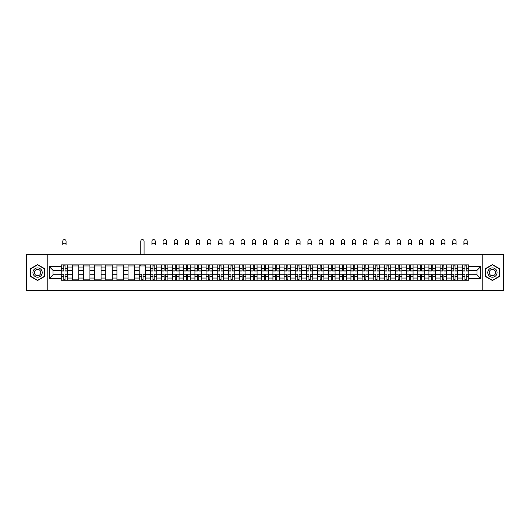 <?xml version="1.0" encoding="UTF-8"?>
<svg xmlns="http://www.w3.org/2000/svg" width="530" height="530" viewBox="0 0 530 530"><rect width="100%" height="100%" fill="white"/><g stroke="black" fill="none" stroke-linecap="round" stroke-linejoin="round"><path stroke-width="0.79" d="M482.214 290.413L503.5 290.413L503.5 254.698L26.5 254.698L26.5 290.413L482.214 290.413L482.214 254.698M72.358 280.231L72.358 267.054L67.641 267.054L67.641 280.231M67.641 267.054L67.641 264.874M72.358 267.054L72.358 264.874M78.784 264.874L78.784 280.231M83.502 280.231L83.502 264.874M89.928 264.874L89.928 280.231M94.645 280.231L94.645 264.874M101.071 264.874L101.071 280.231M105.788 280.231L105.788 264.874M112.214 264.874L112.214 280.231M116.931 280.231L116.931 264.874M123.357 264.874L123.357 280.231M128.075 280.231L128.075 264.874M134.501 264.874L134.501 280.231M139.211 280.231L139.211 264.874M145.644 264.874L145.644 280.231M150.354 280.231L150.354 264.874M156.787 264.874L156.787 280.231M161.498 280.231L161.498 264.874M167.93 264.874L167.93 280.231M172.641 280.231L172.641 264.874M179.074 264.874L179.074 280.231M183.784 280.231L183.784 264.874M190.217 264.874L190.217 280.231M194.927 280.231L194.927 264.874M201.36 264.874L201.36 280.231M206.071 280.231L206.071 264.874M212.497 264.874L212.497 280.231M217.214 280.231L217.214 264.874M223.64 264.874L223.64 280.231M228.357 280.231L228.357 264.874M234.783 264.874L234.783 280.231M239.5 280.231L239.5 264.874M245.927 264.874L245.927 280.231M250.644 280.231L250.644 264.874M257.07 264.874L257.07 280.231M261.787 280.231L261.787 264.874M268.213 264.874L268.213 280.231M272.93 280.231L272.93 264.874M279.356 264.874L279.356 280.231M284.073 280.231L284.073 264.874M290.5 264.874L290.5 280.231M295.217 280.231L295.217 264.874M301.643 264.874L301.643 280.231M306.36 280.231L306.36 264.874M312.786 264.874L312.786 280.231M317.503 280.231L317.503 264.874M323.929 264.874L323.929 280.231M328.64 280.231L328.64 264.874M335.073 264.874L335.073 280.231M339.783 280.231L339.783 264.874M346.216 264.874L346.216 280.231M350.926 280.231L350.926 264.874M357.359 264.874L357.359 280.231M362.069 280.231L362.069 264.874M368.502 264.874L368.502 280.231M373.213 280.231L373.213 264.874M379.646 264.874L379.646 280.231M384.356 280.231L384.356 264.874M390.789 264.874L390.789 280.231M395.499 280.231L395.499 264.874M401.925 264.874L401.925 280.231M406.642 280.231L406.642 264.874M413.069 264.874L413.069 280.231M417.786 280.231L417.786 264.874M424.212 264.874L424.212 280.231M428.929 280.231L428.929 264.874M435.355 264.874L435.355 280.231M440.072 280.231L440.072 264.874M446.499 264.874L446.499 280.231M451.216 280.231L451.216 264.874M457.642 264.874L457.642 280.231M462.359 280.231L462.359 264.874M462.359 274.765L457.642 274.765M451.216 274.765L446.499 274.765M440.072 274.765L435.355 274.765M428.929 274.765L424.212 274.765M417.786 274.765L413.069 274.765M406.642 274.765L401.925 274.765M395.499 274.765L390.789 274.765M384.356 274.765L379.646 274.765M373.213 274.765L368.502 274.765M362.069 274.765L357.359 274.765M350.926 274.765L346.216 274.765M339.783 274.765L335.073 274.765M328.64 274.765L323.929 274.765M317.503 274.765L312.786 274.765M306.36 274.765L301.643 274.765M295.217 274.765L290.5 274.765M284.073 274.765L279.356 274.765M272.93 274.765L268.213 274.765M261.787 274.765L257.07 274.765M250.644 274.765L245.927 274.765M239.5 274.765L234.783 274.765M228.357 274.765L223.64 274.765M217.214 274.765L212.497 274.765M206.071 274.765L201.36 274.765M194.927 274.765L190.217 274.765M183.784 274.765L179.074 274.765M172.641 274.765L167.93 274.765M161.498 274.765L156.787 274.765M150.354 274.765L145.644 274.765M139.211 274.765L134.501 274.765M128.075 274.765L123.357 274.765M116.931 274.765L112.214 274.765M105.788 274.765L101.071 274.765M94.645 274.765L89.928 274.765M83.502 274.765L78.784 274.765M72.358 274.765L67.641 274.765M462.359 270.34L457.642 270.34M451.216 270.34L446.499 270.34M440.072 270.34L435.355 270.34M428.929 270.34L424.212 270.34M417.786 270.34L413.069 270.34M406.642 270.34L401.925 270.34M395.499 270.34L390.789 270.34M384.356 270.34L379.646 270.34M373.213 270.34L368.502 270.34M362.069 270.34L357.359 270.34M350.926 270.34L346.216 270.34M339.783 270.34L335.073 270.34M328.64 270.34L323.929 270.34M317.503 270.34L312.786 270.34M306.36 270.34L301.643 270.34M295.217 270.34L290.5 270.34M284.073 270.34L279.356 270.34M272.93 270.34L268.213 270.34M261.787 270.34L257.07 270.34M250.644 270.34L245.927 270.34M239.5 270.34L234.783 270.34M228.357 270.34L223.64 270.34M217.214 270.34L212.497 270.34M206.071 270.34L201.36 270.34M194.927 270.34L190.217 270.34M183.784 270.34L179.074 270.34M172.641 270.34L167.93 270.34M161.498 270.34L156.787 270.34M150.354 270.34L145.644 270.34M139.211 270.34L134.501 270.34M128.075 270.34L123.357 270.34M116.931 270.34L112.214 270.34M105.788 270.34L101.071 270.34M94.645 270.34L89.928 270.34M83.502 270.34L78.784 270.34M72.358 270.34L67.641 270.34M53 274.765L61.215 274.765L61.215 270.34L53 270.34L53 274.765L49.217 278.555L49.217 266.557L61.215 266.557L61.215 270.34M468.785 270.34L468.785 274.765L477 274.765L477 270.34L468.785 270.34L468.785 264.874L61.215 264.874L61.215 266.557M468.785 266.557L480.783 266.557L480.783 278.555L468.785 278.555L468.785 274.765M61.215 274.765L61.215 280.231L468.785 280.231L468.785 278.555M61.215 278.555L49.217 278.555M47.786 290.413L47.786 254.698M44.467 268.571L37.57 264.596L30.68 268.571L30.68 276.534L37.57 280.516L44.467 276.534L44.467 268.571M499.32 268.571L492.43 264.596L485.533 268.571L485.533 276.534L492.43 280.516L499.32 276.534L499.32 268.571M65.038 279.158L63.819 279.158M63.819 265.947L65.038 265.947M78.784 279.158L72.358 279.158M72.358 265.947L78.784 265.947M89.928 279.158L83.502 279.158M83.502 265.947L89.928 265.947M101.071 279.158L94.645 279.158M94.645 265.947L101.071 265.947M112.214 279.158L105.788 279.158M105.788 265.947L112.214 265.947M123.357 279.158L116.931 279.158M116.931 265.947L123.357 265.947M134.501 279.158L128.075 279.158M128.075 265.947L134.501 265.947M143.034 279.158L141.821 279.158M139.211 265.947L145.644 265.947M154.177 279.158L152.965 279.158M152.965 265.947L154.177 265.947M165.32 279.158L164.108 279.158M164.108 265.947L165.32 265.947M176.464 279.158L175.251 279.158M175.251 265.947L176.464 265.947M187.607 279.158L186.394 279.158M186.394 265.947L187.607 265.947M198.75 279.158L197.538 279.158M197.538 265.947L198.75 265.947M209.893 279.158L208.681 279.158M208.681 265.947L209.893 265.947M221.036 279.158L219.824 279.158M219.824 265.947L221.036 265.947M232.18 279.158L230.967 279.158M230.967 265.947L232.18 265.947M243.323 279.158L242.104 279.158M242.104 265.947L243.323 265.947M254.466 279.158L253.247 279.158M253.247 265.947L254.466 265.947M265.61 279.158L264.39 279.158M264.39 265.947L265.61 265.947M276.753 279.158L275.534 279.158M275.534 265.947L276.753 265.947M287.896 279.158L286.677 279.158M286.677 265.947L287.896 265.947M299.033 279.158L297.82 279.158M297.82 265.947L299.033 265.947M310.176 279.158L308.964 279.158M308.964 265.947L310.176 265.947M321.319 279.158L320.107 279.158M320.107 265.947L321.319 265.947M332.462 279.158L331.25 279.158M331.25 265.947L332.462 265.947M343.606 279.158L342.393 279.158M342.393 265.947L343.606 265.947M354.749 279.158L353.536 279.158M353.536 265.947L354.749 265.947M365.892 279.158L364.68 279.158M364.68 265.947L365.892 265.947M377.035 279.158L375.823 279.158M375.823 265.947L377.035 265.947M388.179 279.158L386.966 279.158M386.966 265.947L388.179 265.947M399.322 279.158L398.109 279.158M398.109 265.947L399.322 265.947M410.465 279.158L409.253 279.158M409.253 265.947L410.465 265.947M421.608 279.158L420.396 279.158M420.396 265.947L421.608 265.947M432.752 279.158L431.533 279.158M431.533 265.947L432.752 265.947M443.895 279.158L442.676 279.158M442.676 265.947L443.895 265.947M455.038 279.158L453.819 279.158M453.819 265.947L455.038 265.947M466.181 279.158L464.962 279.158M464.962 265.947L466.181 265.947M49.217 266.557L53 270.34M477 274.765L480.783 278.555M477 270.34L480.783 266.557M66.071 244.8A1.643 1.643 0 0 0 64.428 243.164A1.643 1.643 0 0 0 62.785 244.8L62.785 241.23A1.643 1.643 0 0 1 64.428 239.586A1.643 1.643 0 0 1 66.071 241.23L66.071 244.8M65.038 271.015L65.038 264.947L67.608 264.947L67.608 271.015L65.038 271.015M63.819 265.875L65.038 265.875M63.819 264.947L61.248 264.947L61.248 271.015L63.819 271.015L63.819 264.947L65.038 264.947M63.819 274.089L63.819 280.158L61.248 280.158L61.248 274.089L63.819 274.089M65.038 279.231L63.819 279.231M66.177 280.158L67.608 280.158L67.608 274.089L65.038 274.089L65.038 280.158L62.785 280.158M67.608 280.158L66.071 280.158M33.549 274.878A4.644 4.644 0 0 0 39.896 276.574A4.644 4.644 0 0 0 41.592 270.234A4.644 4.644 0 0 0 35.252 268.531A4.644 4.644 0 0 0 33.549 274.878M34.821 274.142A3.18 3.18 0 0 0 39.16 275.308A3.18 3.18 0 0 0 40.326 270.962A3.18 3.18 0 0 0 35.98 269.803A3.18 3.18 0 0 0 34.821 274.142M37.57 264.841L44.248 268.697L44.248 276.408L37.57 280.264L30.892 276.408L30.892 268.697L37.57 264.841M488.408 274.878A4.644 4.644 0 0 0 494.748 276.574A4.644 4.644 0 0 0 496.451 270.234A4.644 4.644 0 0 0 490.104 268.531A4.644 4.644 0 0 0 488.408 274.878M489.674 274.142A3.18 3.18 0 0 0 494.02 275.308A3.18 3.18 0 0 0 495.179 270.962A3.18 3.18 0 0 0 490.84 269.803A3.18 3.18 0 0 0 489.674 274.142M492.43 264.841L499.108 268.697L499.108 276.408L492.43 280.264L485.752 276.408L485.752 268.697L492.43 264.841M155.217 244.8A1.643 1.643 0 0 0 153.574 243.164A1.643 1.643 0 0 0 151.931 244.8L151.931 241.23A1.643 1.643 0 0 1 153.574 239.586A1.643 1.643 0 0 1 155.217 241.23L155.217 244.8M154.177 271.015L154.177 264.947L156.748 264.947L156.748 271.015L154.177 271.015M152.965 265.875L154.177 265.875M152.965 264.947L150.394 264.947L150.394 271.015L152.965 271.015L152.965 264.947L154.177 264.947M166.36 244.8A1.643 1.643 0 0 0 164.717 243.164A1.643 1.643 0 0 0 163.074 244.8L163.074 241.23A1.643 1.643 0 0 1 164.717 239.586A1.643 1.643 0 0 1 166.36 241.23L166.36 244.8M165.32 271.015L165.32 264.947L167.891 264.947L167.891 271.015L165.32 271.015M164.108 265.875L165.32 265.875M164.108 264.947L161.537 264.947L161.537 271.015L164.108 271.015L164.108 264.947L165.32 264.947M177.497 244.8A1.643 1.643 0 0 0 175.854 243.164A1.643 1.643 0 0 0 174.211 244.8L174.211 241.23A1.643 1.643 0 0 1 175.854 239.586A1.643 1.643 0 0 1 177.497 241.23L177.497 244.8M176.464 271.015L176.464 264.947L179.034 264.947L179.034 271.015L176.464 271.015M175.251 265.875L176.464 265.875M175.251 264.947L172.681 264.947L172.681 271.015L175.251 271.015L175.251 264.947L176.464 264.947M188.64 244.8A1.643 1.643 0 0 0 186.997 243.164A1.643 1.643 0 0 0 185.354 244.8L185.354 241.23A1.643 1.643 0 0 1 186.997 239.586A1.643 1.643 0 0 1 188.64 241.23L188.64 244.8M187.607 271.015L187.607 264.947L190.177 264.947L190.177 271.015L187.607 271.015M186.394 265.875L187.607 265.875M186.394 264.947L183.824 264.947L183.824 271.015L186.394 271.015L186.394 264.947L187.607 264.947M199.784 244.8A1.643 1.643 0 0 0 198.14 243.164A1.643 1.643 0 0 0 196.498 244.8L196.498 241.23A1.643 1.643 0 0 1 198.14 239.586A1.643 1.643 0 0 1 199.784 241.23L199.784 244.8M198.75 271.015L198.75 264.947L201.32 264.947L201.32 271.015L198.75 271.015M197.538 265.875L198.75 265.875M197.538 264.947L194.967 264.947L194.967 271.015L197.538 271.015L197.538 264.947L198.75 264.947M210.927 244.8A1.643 1.643 0 0 0 209.284 243.164A1.643 1.643 0 0 0 207.641 244.8L207.641 241.23A1.643 1.643 0 0 1 209.284 239.586A1.643 1.643 0 0 1 210.927 241.23L210.927 244.8M209.893 271.015L209.893 264.947L212.464 264.947L212.464 271.015L209.893 271.015M208.681 265.875L209.893 265.875M208.681 264.947L206.11 264.947L206.11 271.015L208.681 271.015L208.681 264.947L209.893 264.947M222.07 244.8A1.643 1.643 0 0 0 220.427 243.164A1.643 1.643 0 0 0 218.784 244.8L218.784 241.23A1.643 1.643 0 0 1 220.427 239.586A1.643 1.643 0 0 1 222.07 241.23L222.07 244.8M221.036 271.015L221.036 264.947L223.607 264.947L223.607 271.015L221.036 271.015M219.824 265.875L221.036 265.875M219.824 264.947L217.247 264.947L217.247 271.015L219.824 271.015L219.824 264.947L221.036 264.947M233.213 244.8A1.643 1.643 0 0 0 231.57 243.164A1.643 1.643 0 0 0 229.927 244.8L229.927 241.23A1.643 1.643 0 0 1 231.57 239.586A1.643 1.643 0 0 1 233.213 241.23L233.213 244.8M232.18 271.015L232.18 264.947L234.75 264.947L234.75 271.015L232.18 271.015M230.967 265.875L232.18 265.875M230.967 264.947L228.39 264.947L228.39 271.015L230.967 271.015L230.967 264.947L232.18 264.947M244.356 244.8A1.643 1.643 0 0 0 242.714 243.164A1.643 1.643 0 0 0 241.07 244.8L241.07 241.23A1.643 1.643 0 0 1 242.714 239.586A1.643 1.643 0 0 1 244.356 241.23L244.356 244.8M243.323 271.015L243.323 264.947L245.894 264.947L245.894 271.015L243.323 271.015M242.104 265.875L243.323 265.875M242.104 264.947L239.534 264.947L239.534 271.015L242.104 271.015L242.104 264.947L243.323 264.947M144.074 254.698L144.074 241.23A1.643 1.643 0 0 0 142.431 239.586A1.643 1.643 0 0 0 140.788 241.23L140.788 254.698M141.821 274.089L141.821 280.158L139.251 280.158L139.251 274.089L141.821 274.089M143.034 279.231L141.821 279.231M144.18 280.158L145.604 280.158L145.604 274.089L143.034 274.089L143.034 280.158L140.788 280.158M145.604 280.158L144.074 280.158M144.074 264.874L144.074 265.947M140.788 264.874L140.788 265.947M152.965 274.089L152.965 280.158L150.394 280.158L150.394 274.089L152.965 274.089M154.177 279.231L152.965 279.231M155.323 280.158L156.748 280.158L156.748 274.089L154.177 274.089L154.177 280.158L151.931 280.158M156.748 280.158L155.217 280.158M164.108 274.089L164.108 280.158L161.537 280.158L161.537 274.089L164.108 274.089M165.32 279.231L164.108 279.231M166.466 280.158L167.891 280.158L167.891 274.089L165.32 274.089L165.32 280.158L163.074 280.158M167.891 280.158L166.36 280.158M175.251 274.089L175.251 280.158L172.681 280.158L172.681 274.089L175.251 274.089M176.464 279.231L175.251 279.231M177.61 280.158L179.034 280.158L179.034 274.089L176.464 274.089L176.464 280.158L174.211 280.158M179.034 280.158L177.497 280.158M186.394 274.089L186.394 280.158L183.824 280.158L183.824 274.089L186.394 274.089M187.607 279.231L186.394 279.231M188.64 280.158L190.177 280.158L190.177 274.089L187.607 274.089L187.607 280.158L185.354 280.158M197.538 274.089L197.538 280.158L194.967 280.158L194.967 274.089L197.538 274.089M198.75 279.231L197.538 279.231M199.784 280.158L201.32 280.158L201.32 274.089L198.75 274.089L198.75 280.158L196.498 280.158M208.681 274.089L208.681 280.158L206.11 280.158L206.11 274.089L208.681 274.089M209.893 279.231L208.681 279.231M211.033 280.158L212.464 280.158L212.464 274.089L209.893 274.089L209.893 280.158L207.641 280.158M212.464 280.158L210.927 280.158M219.824 274.089L219.824 280.158L217.247 280.158L217.247 274.089L219.824 274.089M221.036 279.231L219.824 279.231M222.176 280.158L223.607 280.158L223.607 274.089L221.036 274.089L221.036 280.158L218.784 280.158M223.607 280.158L222.07 280.158M230.967 274.089L230.967 280.158L228.39 280.158L228.39 274.089L230.967 274.089M232.18 279.231L230.967 279.231M233.319 280.158L234.75 280.158L234.75 274.089L232.18 274.089L232.18 280.158L229.927 280.158M234.75 280.158L233.213 280.158M242.104 274.089L242.104 280.158L239.534 280.158L239.534 274.089L242.104 274.089M243.323 279.231L242.104 279.231M244.463 280.158L245.894 280.158L245.894 274.089L243.323 274.089L243.323 280.158L241.07 280.158M245.894 280.158L244.356 280.158M255.5 244.8A1.643 1.643 0 0 0 253.857 243.164A1.643 1.643 0 0 0 252.214 244.8L252.214 241.23A1.643 1.643 0 0 1 253.857 239.586A1.643 1.643 0 0 1 255.5 241.23L255.5 244.8M254.466 271.015L254.466 264.947L257.037 264.947L257.037 271.015L254.466 271.015M253.247 265.875L254.466 265.875M253.247 264.947L250.677 264.947L250.677 271.015L253.247 271.015L253.247 264.947L254.466 264.947M253.247 274.089L253.247 280.158L250.677 280.158L250.677 274.089L253.247 274.089M254.466 279.231L253.247 279.231M255.606 280.158L257.037 280.158L257.037 274.089L254.466 274.089L254.466 280.158L252.214 280.158M257.037 280.158L255.5 280.158M266.643 244.8A1.643 1.643 0 0 0 265 243.164A1.643 1.643 0 0 0 263.357 244.8L263.357 241.23A1.643 1.643 0 0 1 265 239.586A1.643 1.643 0 0 1 266.643 241.23L266.643 244.8M265.61 271.015L265.61 264.947L268.18 264.947L268.18 271.015L265.61 271.015M264.39 265.875L265.61 265.875M264.39 264.947L261.82 264.947L261.82 271.015L264.39 271.015L264.39 264.947L265.61 264.947M277.786 244.8A1.643 1.643 0 0 0 276.143 243.164A1.643 1.643 0 0 0 274.5 244.8L274.5 241.23A1.643 1.643 0 0 1 276.143 239.586A1.643 1.643 0 0 1 277.786 241.23L277.786 244.8M276.753 271.015L276.753 264.947L279.323 264.947L279.323 271.015L276.753 271.015M275.534 265.875L276.753 265.875M275.534 264.947L272.963 264.947L272.963 271.015L275.534 271.015L275.534 264.947L276.753 264.947M288.93 244.8A1.643 1.643 0 0 0 287.286 243.164A1.643 1.643 0 0 0 285.644 244.8L285.644 241.23A1.643 1.643 0 0 1 287.286 239.586A1.643 1.643 0 0 1 288.93 241.23L288.93 244.8M287.896 271.015L287.896 264.947L290.466 264.947L290.466 271.015L287.896 271.015M286.677 265.875L287.896 265.875M286.677 264.947L284.106 264.947L284.106 271.015L286.677 271.015L286.677 264.947L287.896 264.947M300.073 244.8A1.643 1.643 0 0 0 298.43 243.164A1.643 1.643 0 0 0 296.787 244.8L296.787 241.23A1.643 1.643 0 0 1 298.43 239.586A1.643 1.643 0 0 1 300.073 241.23L300.073 244.8M299.033 271.015L299.033 264.947L301.61 264.947L301.61 271.015L299.033 271.015M297.82 265.875L299.033 265.875M297.82 264.947L295.25 264.947L295.25 271.015L297.82 271.015L297.82 264.947L299.033 264.947M311.216 244.8A1.643 1.643 0 0 0 309.573 243.164A1.643 1.643 0 0 0 307.93 244.8L307.93 241.23A1.643 1.643 0 0 1 309.573 239.586A1.643 1.643 0 0 1 311.216 241.23L311.216 244.8M310.176 271.015L310.176 264.947L312.753 264.947L312.753 271.015L310.176 271.015M308.964 265.875L310.176 265.875M308.964 264.947L306.393 264.947L306.393 271.015L308.964 271.015L308.964 264.947L310.176 264.947M322.359 244.8A1.643 1.643 0 0 0 320.716 243.164A1.643 1.643 0 0 0 319.073 244.8L319.073 241.23A1.643 1.643 0 0 1 320.716 239.586A1.643 1.643 0 0 1 322.359 241.23L322.359 244.8M321.319 271.015L321.319 264.947L323.89 264.947L323.89 271.015L321.319 271.015M320.107 265.875L321.319 265.875M320.107 264.947L317.536 264.947L317.536 271.015L320.107 271.015L320.107 264.947L321.319 264.947M333.502 244.8A1.643 1.643 0 0 0 331.86 243.164A1.643 1.643 0 0 0 330.216 244.8L330.216 241.23A1.643 1.643 0 0 1 331.86 239.586A1.643 1.643 0 0 1 333.502 241.23L333.502 244.8M332.462 271.015L332.462 264.947L335.033 264.947L335.033 271.015L332.462 271.015M331.25 265.875L332.462 265.875M331.25 264.947L328.68 264.947L328.68 271.015L331.25 271.015L331.25 264.947L332.462 264.947M344.646 244.8A1.643 1.643 0 0 0 343.003 243.164A1.643 1.643 0 0 0 341.36 244.8L341.36 241.23A1.643 1.643 0 0 1 343.003 239.586A1.643 1.643 0 0 1 344.646 241.23L344.646 244.8M343.606 271.015L343.606 264.947L346.176 264.947L346.176 271.015L343.606 271.015M342.393 265.875L343.606 265.875M342.393 264.947L339.823 264.947L339.823 271.015L342.393 271.015L342.393 264.947L343.606 264.947M355.789 244.8A1.643 1.643 0 0 0 354.146 243.164A1.643 1.643 0 0 0 352.503 244.8L352.503 241.23A1.643 1.643 0 0 1 354.146 239.586A1.643 1.643 0 0 1 355.789 241.23L355.789 244.8M354.749 271.015L354.749 264.947L357.319 264.947L357.319 271.015L354.749 271.015M353.536 265.875L354.749 265.875M353.536 264.947L350.966 264.947L350.966 271.015L353.536 271.015L353.536 264.947L354.749 264.947M366.926 244.8A1.643 1.643 0 0 0 365.283 243.164A1.643 1.643 0 0 0 363.64 244.8L363.64 241.23A1.643 1.643 0 0 1 365.283 239.586A1.643 1.643 0 0 1 366.926 241.23L366.926 244.8M365.892 271.015L365.892 264.947L368.463 264.947L368.463 271.015L365.892 271.015M364.68 265.875L365.892 265.875M364.68 264.947L362.109 264.947L362.109 271.015L364.68 271.015L364.68 264.947L365.892 264.947M378.069 244.8A1.643 1.643 0 0 0 376.426 243.164A1.643 1.643 0 0 0 374.783 244.8L374.783 241.23A1.643 1.643 0 0 1 376.426 239.586A1.643 1.643 0 0 1 378.069 241.23L378.069 244.8M377.035 271.015L377.035 264.947L379.606 264.947L379.606 271.015L377.035 271.015M375.823 265.875L377.035 265.875M375.823 264.947L373.252 264.947L373.252 271.015L375.823 271.015L375.823 264.947L377.035 264.947M389.212 244.8A1.643 1.643 0 0 0 387.569 243.164A1.643 1.643 0 0 0 385.926 244.8L385.926 241.23A1.643 1.643 0 0 1 387.569 239.586A1.643 1.643 0 0 1 389.212 241.23L389.212 244.8M388.179 271.015L388.179 264.947L390.749 264.947L390.749 271.015L388.179 271.015M386.966 265.875L388.179 265.875M386.966 264.947L384.396 264.947L384.396 271.015L386.966 271.015L386.966 264.947L388.179 264.947M400.355 244.8A1.643 1.643 0 0 0 398.712 243.164A1.643 1.643 0 0 0 397.069 244.8L397.069 241.23A1.643 1.643 0 0 1 398.712 239.586A1.643 1.643 0 0 1 400.355 241.23L400.355 244.8M399.322 271.015L399.322 264.947L401.892 264.947L401.892 271.015L399.322 271.015M398.109 265.875L399.322 265.875M398.109 264.947L395.539 264.947L395.539 271.015L398.109 271.015L398.109 264.947L399.322 264.947M411.499 244.8A1.643 1.643 0 0 0 409.856 243.164A1.643 1.643 0 0 0 408.213 244.8L408.213 241.23A1.643 1.643 0 0 1 409.856 239.586A1.643 1.643 0 0 1 411.499 241.23L411.499 244.8M410.465 271.015L410.465 264.947L413.036 264.947L413.036 271.015L410.465 271.015M409.253 265.875L410.465 265.875M409.253 264.947L406.676 264.947L406.676 271.015L409.253 271.015L409.253 264.947L410.465 264.947M422.642 244.8A1.643 1.643 0 0 0 420.999 243.164A1.643 1.643 0 0 0 419.356 244.8L419.356 241.23A1.643 1.643 0 0 1 420.999 239.586A1.643 1.643 0 0 1 422.642 241.23L422.642 244.8M421.608 271.015L421.608 264.947L424.179 264.947L424.179 271.015L421.608 271.015M420.396 265.875L421.608 265.875M420.396 264.947L417.819 264.947L417.819 271.015L420.396 271.015L420.396 264.947L421.608 264.947M433.785 244.8A1.643 1.643 0 0 0 432.142 243.164A1.643 1.643 0 0 0 430.499 244.8L430.499 241.23A1.643 1.643 0 0 1 432.142 239.586A1.643 1.643 0 0 1 433.785 241.23L433.785 244.8M432.752 271.015L432.752 264.947L435.322 264.947L435.322 271.015L432.752 271.015M431.533 265.875L432.752 265.875M431.533 264.947L428.962 264.947L428.962 271.015L431.533 271.015L431.533 264.947L432.752 264.947M444.928 244.8A1.643 1.643 0 0 0 443.285 243.164A1.643 1.643 0 0 0 441.642 244.8L441.642 241.23A1.643 1.643 0 0 1 443.285 239.586A1.643 1.643 0 0 1 444.928 241.23L444.928 244.8M443.895 271.015L443.895 264.947L446.465 264.947L446.465 271.015L443.895 271.015M442.676 265.875L443.895 265.875M442.676 264.947L440.105 264.947L440.105 271.015L442.676 271.015L442.676 264.947L443.895 264.947M456.072 244.8A1.643 1.643 0 0 0 454.429 243.164A1.643 1.643 0 0 0 452.786 244.8L452.786 241.23A1.643 1.643 0 0 1 454.429 239.586A1.643 1.643 0 0 1 456.072 241.23L456.072 244.8M455.038 271.015L455.038 264.947L457.609 264.947L457.609 271.015L455.038 271.015M453.819 265.875L455.038 265.875M453.819 264.947L451.249 264.947L451.249 271.015L453.819 271.015L453.819 264.947L455.038 264.947M467.215 244.8A1.643 1.643 0 0 0 465.572 243.164A1.643 1.643 0 0 0 463.929 244.8L463.929 241.23A1.643 1.643 0 0 1 465.572 239.586A1.643 1.643 0 0 1 467.215 241.23L467.215 244.8M466.181 271.015L466.181 264.947L468.752 264.947L468.752 271.015L466.181 271.015M464.962 265.875L466.181 265.875M464.962 264.947L462.392 264.947L462.392 271.015L464.962 271.015L464.962 264.947L466.181 264.947M264.39 274.089L264.39 280.158L261.82 280.158L261.82 274.089L264.39 274.089M265.61 279.231L264.39 279.231M266.749 280.158L268.18 280.158L268.18 274.089L265.61 274.089L265.61 280.158L263.357 280.158M268.18 280.158L266.643 280.158M275.534 274.089L275.534 280.158L272.963 280.158L272.963 274.089L275.534 274.089M276.753 279.231L275.534 279.231M277.892 280.158L279.323 280.158L279.323 274.089L276.753 274.089L276.753 280.158L274.5 280.158M279.323 280.158L277.786 280.158M286.677 274.089L286.677 280.158L284.106 280.158L284.106 274.089L286.677 274.089M287.896 279.231L286.677 279.231M289.035 280.158L290.466 280.158L290.466 274.089L287.896 274.089L287.896 280.158L285.644 280.158M290.466 280.158L288.93 280.158M297.82 274.089L297.82 280.158L295.25 280.158L295.25 274.089L297.82 274.089M299.033 279.231L297.82 279.231M300.179 280.158L301.61 280.158L301.61 274.089L299.033 274.089L299.033 280.158L296.787 280.158M301.61 280.158L300.073 280.158M308.964 274.089L308.964 280.158L306.393 280.158L306.393 274.089L308.964 274.089M310.176 279.231L308.964 279.231M311.216 280.158L312.753 280.158L312.753 274.089L310.176 274.089L310.176 280.158L307.93 280.158M320.107 274.089L320.107 280.158L317.536 280.158L317.536 274.089L320.107 274.089M321.319 279.231L320.107 279.231M322.465 280.158L323.89 280.158L323.89 274.089L321.319 274.089L321.319 280.158L319.073 280.158M323.89 280.158L322.359 280.158M331.25 274.089L331.25 280.158L328.68 280.158L328.68 274.089L331.25 274.089M332.462 279.231L331.25 279.231M333.608 280.158L335.033 280.158L335.033 274.089L332.462 274.089L332.462 280.158L330.216 280.158M335.033 280.158L333.502 280.158M342.393 274.089L342.393 280.158L339.823 280.158L339.823 274.089L342.393 274.089M343.606 279.231L342.393 279.231M344.752 280.158L346.176 280.158L346.176 274.089L343.606 274.089L343.606 280.158L341.36 280.158M346.176 280.158L344.646 280.158M353.536 274.089L353.536 280.158L350.966 280.158L350.966 274.089L353.536 274.089M354.749 279.231L353.536 279.231M355.895 280.158L357.319 280.158L357.319 274.089L354.749 274.089L354.749 280.158L352.503 280.158M357.319 280.158L355.789 280.158M364.68 274.089L364.68 280.158L362.109 280.158L362.109 274.089L364.68 274.089M365.892 279.231L364.68 279.231M367.038 280.158L368.463 280.158L368.463 274.089L365.892 274.089L365.892 280.158L363.64 280.158M368.463 280.158L366.926 280.158M375.823 274.089L375.823 280.158L373.252 280.158L373.252 274.089L375.823 274.089M377.035 279.231L375.823 279.231M378.182 280.158L379.606 280.158L379.606 274.089L377.035 274.089L377.035 280.158L374.783 280.158M379.606 280.158L378.069 280.158M386.966 274.089L386.966 280.158L384.396 280.158L384.396 274.089L386.966 274.089M388.179 279.231L386.966 279.231M389.318 280.158L390.749 280.158L390.749 274.089L388.179 274.089L388.179 280.158L385.926 280.158M390.749 280.158L389.212 280.158M398.109 274.089L398.109 280.158L395.539 280.158L395.539 274.089L398.109 274.089M399.322 279.231L398.109 279.231M400.461 280.158L401.892 280.158L401.892 274.089L399.322 274.089L399.322 280.158L397.069 280.158M401.892 280.158L400.355 280.158M409.253 274.089L409.253 280.158L406.676 280.158L406.676 274.089L409.253 274.089M410.465 279.231L409.253 279.231M411.605 280.158L413.036 280.158L413.036 274.089L410.465 274.089L410.465 280.158L408.213 280.158M413.036 280.158L411.499 280.158M420.396 274.089L420.396 280.158L417.819 280.158L417.819 274.089L420.396 274.089M421.608 279.231L420.396 279.231M422.748 280.158L424.179 280.158L424.179 274.089L421.608 274.089L421.608 280.158L419.356 280.158M424.179 280.158L422.642 280.158M431.533 274.089L431.533 280.158L428.962 280.158L428.962 274.089L431.533 274.089M432.752 279.231L431.533 279.231M433.891 280.158L435.322 280.158L435.322 274.089L432.752 274.089L432.752 280.158L430.499 280.158M435.322 280.158L433.785 280.158M442.676 274.089L442.676 280.158L440.105 280.158L440.105 274.089L442.676 274.089M443.895 279.231L442.676 279.231M445.034 280.158L446.465 280.158L446.465 274.089L443.895 274.089L443.895 280.158L441.642 280.158M446.465 280.158L444.928 280.158M453.819 274.089L453.819 280.158L451.249 280.158L451.249 274.089L453.819 274.089M455.038 279.231L453.819 279.231M456.178 280.158L457.609 280.158L457.609 274.089L455.038 274.089L455.038 280.158L452.786 280.158M457.609 280.158L456.072 280.158M464.962 274.089L464.962 280.158L462.392 280.158L462.392 274.089L464.962 274.089M466.181 279.231L464.962 279.231M467.321 280.158L468.752 280.158L468.752 274.089L466.181 274.089L466.181 280.158L463.929 280.158M468.752 280.158L467.215 280.158M451.216 267.054L446.499 267.054M440.072 267.054L435.355 267.054M428.929 267.054L424.212 267.054M417.786 267.054L413.069 267.054M406.642 267.054L401.925 267.054M395.499 267.054L390.789 267.054M384.356 267.054L379.646 267.054M373.213 267.054L368.502 267.054M362.069 267.054L357.359 267.054M350.926 267.054L346.216 267.054M339.783 267.054L335.073 267.054M328.64 267.054L323.929 267.054M317.503 267.054L312.786 267.054M306.36 267.054L301.643 267.054M295.217 267.054L290.5 267.054M284.073 267.054L279.356 267.054M272.93 267.054L268.213 267.054M261.787 267.054L257.07 267.054M250.644 267.054L245.927 267.054M239.5 267.054L234.783 267.054M228.357 267.054L223.64 267.054M217.214 267.054L212.497 267.054M206.071 267.054L201.36 267.054M194.927 267.054L190.217 267.054M183.784 267.054L179.074 267.054M172.641 267.054L167.93 267.054M161.498 267.054L156.787 267.054M150.354 267.054L145.644 267.054M139.211 267.054L134.501 267.054M128.075 267.054L123.357 267.054M116.931 267.054L112.214 267.054M105.788 267.054L101.071 267.054M94.645 267.054L89.928 267.054M83.502 267.054L78.784 267.054M462.359 267.054L457.642 267.054M451.216 278.051L446.499 278.051M440.072 278.051L435.355 278.051M428.929 278.051L424.212 278.051M417.786 278.051L413.069 278.051M406.642 278.051L401.925 278.051M395.499 278.051L390.789 278.051M384.356 278.051L379.646 278.051M373.213 278.051L368.502 278.051M362.069 278.051L357.359 278.051M350.926 278.051L346.216 278.051M339.783 278.051L335.073 278.051M328.64 278.051L323.929 278.051M317.503 278.051L312.786 278.051M306.36 278.051L301.643 278.051M295.217 278.051L290.5 278.051M284.073 278.051L279.356 278.051M272.93 278.051L268.213 278.051M261.787 278.051L257.07 278.051M250.644 278.051L245.927 278.051M239.5 278.051L234.783 278.051M228.357 278.051L223.64 278.051M217.214 278.051L212.497 278.051M206.071 278.051L201.36 278.051M194.927 278.051L190.217 278.051M183.784 278.051L179.074 278.051M172.641 278.051L167.93 278.051M161.498 278.051L156.787 278.051M150.354 278.051L145.644 278.051M139.211 278.051L134.501 278.051M128.075 278.051L123.357 278.051M116.931 278.051L112.214 278.051M105.788 278.051L101.071 278.051M94.645 278.051L89.928 278.051M83.502 278.051L78.784 278.051M72.358 278.051L67.641 278.051M462.359 278.051L457.642 278.051M65.038 270.87L67.608 270.87M65.038 268.452L67.608 268.452M61.248 270.87L63.819 270.87M61.248 268.452L63.819 268.452M63.819 274.242L61.248 274.242M63.819 276.653L61.248 276.653M67.608 274.242L65.038 274.242M67.608 276.653L65.038 276.653M154.177 270.87L156.748 270.87M154.177 268.452L156.748 268.452M150.394 270.87L152.965 270.87M150.394 268.452L152.965 268.452M165.32 270.87L167.891 270.87M165.32 268.452L167.891 268.452M161.537 270.87L164.108 270.87M161.537 268.452L164.108 268.452M176.464 270.87L179.034 270.87M176.464 268.452L179.034 268.452M172.681 270.87L175.251 270.87M172.681 268.452L175.251 268.452M187.607 270.87L190.177 270.87M187.607 268.452L190.177 268.452M183.824 270.87L186.394 270.87M183.824 268.452L186.394 268.452M198.75 270.87L201.32 270.87M198.75 268.452L201.32 268.452M194.967 270.87L197.538 270.87M194.967 268.452L197.538 268.452M209.893 270.87L212.464 270.87M209.893 268.452L212.464 268.452M206.11 270.87L208.681 270.87M206.11 268.452L208.681 268.452M221.036 270.87L223.607 270.87M221.036 268.452L223.607 268.452M217.247 270.87L219.824 270.87M217.247 268.452L219.824 268.452M232.18 270.87L234.75 270.87M232.18 268.452L234.75 268.452M228.39 270.87L230.967 270.87M228.39 268.452L230.967 268.452M243.323 270.87L245.894 270.87M243.323 268.452L245.894 268.452M239.534 270.87L242.104 270.87M239.534 268.452L242.104 268.452M141.821 274.242L139.251 274.242M141.821 276.653L139.251 276.653M145.604 274.242L143.034 274.242M145.604 276.653L143.034 276.653M152.965 274.242L150.394 274.242M152.965 276.653L150.394 276.653M156.748 274.242L154.177 274.242M156.748 276.653L154.177 276.653M164.108 274.242L161.537 274.242M164.108 276.653L161.537 276.653M167.891 274.242L165.32 274.242M167.891 276.653L165.32 276.653M175.251 274.242L172.681 274.242M175.251 276.653L172.681 276.653M179.034 274.242L176.464 274.242M179.034 276.653L176.464 276.653M186.394 274.242L183.824 274.242M186.394 276.653L183.824 276.653M190.177 274.242L187.607 274.242M190.177 276.653L187.607 276.653M197.538 274.242L194.967 274.242M197.538 276.653L194.967 276.653M201.32 274.242L198.75 274.242M201.32 276.653L198.75 276.653M208.681 274.242L206.11 274.242M208.681 276.653L206.11 276.653M212.464 274.242L209.893 274.242M212.464 276.653L209.893 276.653M219.824 274.242L217.247 274.242M219.824 276.653L217.247 276.653M223.607 274.242L221.036 274.242M223.607 276.653L221.036 276.653M230.967 274.242L228.39 274.242M230.967 276.653L228.39 276.653M234.75 274.242L232.18 274.242M234.75 276.653L232.18 276.653M242.104 274.242L239.534 274.242M242.104 276.653L239.534 276.653M245.894 274.242L243.323 274.242M245.894 276.653L243.323 276.653M254.466 270.87L257.037 270.87M254.466 268.452L257.037 268.452M250.677 270.87L253.247 270.87M250.677 268.452L253.247 268.452M253.247 274.242L250.677 274.242M253.247 276.653L250.677 276.653M257.037 274.242L254.466 274.242M257.037 276.653L254.466 276.653M265.61 270.87L268.18 270.87M265.61 268.452L268.18 268.452M261.82 270.87L264.39 270.87M261.82 268.452L264.39 268.452M276.753 270.87L279.323 270.87M276.753 268.452L279.323 268.452M272.963 270.87L275.534 270.87M272.963 268.452L275.534 268.452M287.896 270.87L290.466 270.87M287.896 268.452L290.466 268.452M284.106 270.87L286.677 270.87M284.106 268.452L286.677 268.452M299.033 270.87L301.61 270.87M299.033 268.452L301.61 268.452M295.25 270.87L297.82 270.87M295.25 268.452L297.82 268.452M310.176 270.87L312.753 270.87M310.176 268.452L312.753 268.452M306.393 270.87L308.964 270.87M306.393 268.452L308.964 268.452M321.319 270.87L323.89 270.87M321.319 268.452L323.89 268.452M317.536 270.87L320.107 270.87M317.536 268.452L320.107 268.452M332.462 270.87L335.033 270.87M332.462 268.452L335.033 268.452M328.68 270.87L331.25 270.87M328.68 268.452L331.25 268.452M343.606 270.87L346.176 270.87M343.606 268.452L346.176 268.452M339.823 270.87L342.393 270.87M339.823 268.452L342.393 268.452M354.749 270.87L357.319 270.87M354.749 268.452L357.319 268.452M350.966 270.87L353.536 270.87M350.966 268.452L353.536 268.452M365.892 270.87L368.463 270.87M365.892 268.452L368.463 268.452M362.109 270.87L364.68 270.87M362.109 268.452L364.68 268.452M377.035 270.87L379.606 270.87M377.035 268.452L379.606 268.452M373.252 270.87L375.823 270.87M373.252 268.452L375.823 268.452M388.179 270.87L390.749 270.87M388.179 268.452L390.749 268.452M384.396 270.87L386.966 270.87M384.396 268.452L386.966 268.452M399.322 270.87L401.892 270.87M399.322 268.452L401.892 268.452M395.539 270.87L398.109 270.87M395.539 268.452L398.109 268.452M410.465 270.87L413.036 270.87M410.465 268.452L413.036 268.452M406.676 270.87L409.253 270.87M406.676 268.452L409.253 268.452M421.608 270.87L424.179 270.87M421.608 268.452L424.179 268.452M417.819 270.87L420.396 270.87M417.819 268.452L420.396 268.452M432.752 270.87L435.322 270.87M432.752 268.452L435.322 268.452M428.962 270.87L431.533 270.87M428.962 268.452L431.533 268.452M443.895 270.87L446.465 270.87M443.895 268.452L446.465 268.452M440.105 270.87L442.676 270.87M440.105 268.452L442.676 268.452M455.038 270.87L457.609 270.87M455.038 268.452L457.609 268.452M451.249 270.87L453.819 270.87M451.249 268.452L453.819 268.452M466.181 270.87L468.752 270.87M466.181 268.452L468.752 268.452M462.392 270.87L464.962 270.87M462.392 268.452L464.962 268.452M264.39 274.242L261.82 274.242M264.39 276.653L261.82 276.653M268.18 274.242L265.61 274.242M268.18 276.653L265.61 276.653M275.534 274.242L272.963 274.242M275.534 276.653L272.963 276.653M279.323 274.242L276.753 274.242M279.323 276.653L276.753 276.653M286.677 274.242L284.106 274.242M286.677 276.653L284.106 276.653M290.466 274.242L287.896 274.242M290.466 276.653L287.896 276.653M297.82 274.242L295.25 274.242M297.82 276.653L295.25 276.653M301.61 274.242L299.033 274.242M301.61 276.653L299.033 276.653M308.964 274.242L306.393 274.242M308.964 276.653L306.393 276.653M312.753 274.242L310.176 274.242M312.753 276.653L310.176 276.653M320.107 274.242L317.536 274.242M320.107 276.653L317.536 276.653M323.89 274.242L321.319 274.242M323.89 276.653L321.319 276.653M331.25 274.242L328.68 274.242M331.25 276.653L328.68 276.653M335.033 274.242L332.462 274.242M335.033 276.653L332.462 276.653M342.393 274.242L339.823 274.242M342.393 276.653L339.823 276.653M346.176 274.242L343.606 274.242M346.176 276.653L343.606 276.653M353.536 274.242L350.966 274.242M353.536 276.653L350.966 276.653M357.319 274.242L354.749 274.242M357.319 276.653L354.749 276.653M364.68 274.242L362.109 274.242M364.68 276.653L362.109 276.653M368.463 274.242L365.892 274.242M368.463 276.653L365.892 276.653M375.823 274.242L373.252 274.242M375.823 276.653L373.252 276.653M379.606 274.242L377.035 274.242M379.606 276.653L377.035 276.653M386.966 274.242L384.396 274.242M386.966 276.653L384.396 276.653M390.749 274.242L388.179 274.242M390.749 276.653L388.179 276.653M398.109 274.242L395.539 274.242M398.109 276.653L395.539 276.653M401.892 274.242L399.322 274.242M401.892 276.653L399.322 276.653M409.253 274.242L406.676 274.242M409.253 276.653L406.676 276.653M413.036 274.242L410.465 274.242M413.036 276.653L410.465 276.653M420.396 274.242L417.819 274.242M420.396 276.653L417.819 276.653M424.179 274.242L421.608 274.242M424.179 276.653L421.608 276.653M431.533 274.242L428.962 274.242M431.533 276.653L428.962 276.653M435.322 274.242L432.752 274.242M435.322 276.653L432.752 276.653M442.676 274.242L440.105 274.242M442.676 276.653L440.105 276.653M446.465 274.242L443.895 274.242M446.465 276.653L443.895 276.653M453.819 274.242L451.249 274.242M453.819 276.653L451.249 276.653M457.609 274.242L455.038 274.242M457.609 276.653L455.038 276.653M464.962 274.242L462.392 274.242M464.962 276.653L462.392 276.653M468.752 274.242L466.181 274.242M468.752 276.653L466.181 276.653"/></g></svg>
